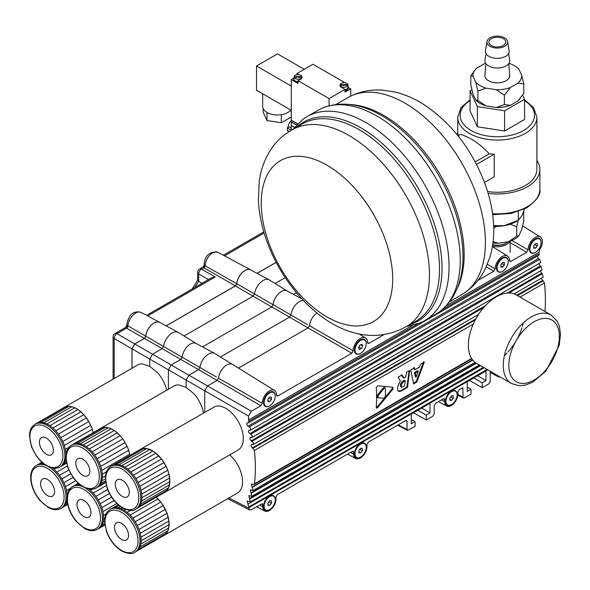 <?xml version="1.0" encoding="UTF-8"?>
<svg xmlns="http://www.w3.org/2000/svg" width="590" height="590" viewBox="0 0 590 590"><rect width="100%" height="100%" fill="white"/><g stroke="black" fill="none" stroke-linecap="round" stroke-linejoin="round"><path stroke-width="0.89" d="M415.065 369.635L419.475 367.091L420.84 363.964L424.254 362.238L416.901 381.877L413.649 383.979L410.728 370.07L414.173 367.806L415.065 369.635L414.062 369.104L413.885 367.976M385.388 388.685L385.071 387.844L384.112 388.242L378.131 395.787L378.131 397.793L383.854 398.265L385.388 396.414A158.297 91.391 -120 0 0 385.388 388.685M385.071 387.844L384.311 387.409L383.094 388.095L377.298 395.307L377.298 397.313M376.273 407.358A158.297 91.391 -120 0 0 376.273 387.63L377.703 385.713L392.896 387.261L392.896 389.275L377.703 407.454L376.604 408.184L376.273 407.358M400.411 381.015L398.176 377.047L401.997 375.107L404.268 378.05L405.861 376.855L406.554 372.209L409.63 370.439M409.674 370.417L407.557 387.232L401.451 391.015L400.824 390.654L398.243 391.118M409.172 370.704L406.916 386.863L400.824 390.654M473.261 324.102L254.408 450.458A158.245 93.722 58.7 0 1 254.408 483.837L254.002 484.538L251.347 484.036L253.066 490.489L250.249 489.899L251.864 496.293L248.833 495.585L250.344 501.92L247.07 501.087L248.884 506.928A158.26 93.736 58.7 0 1 248.523 507.872L249.4 509.9L251.325 509.672L262.358 503.742L262.801 506.736A9.329 5.384 120 0 0 264.814 511.058A9.329 5.384 120 0 0 271.975 508.455A9.329 5.384 120 0 0 275.987 499.125L275.987 497.046L277.389 494.619L352.348 451.343L353.314 451.232L353.749 454.234A9.329 5.384 120 0 0 355.77 458.548A9.329 5.384 120 0 0 362.924 455.945A9.329 5.384 120 0 0 366.943 446.615L366.943 444.536L368.337 442.109L405.662 420.567L406.621 420.456L407.056 421.371L407.056 429.454L407.491 430.375L415.058 426.452L415.058 421.577L411.282 419.542M541.207 278.259L544.489 282.979A158.245 88.942 61.3 0 1 544.968 311.483M400.197 381.273L397.83 386.325L397.527 389.415L398.08 390.949L398.928 391.509L401.451 391.015M401.576 375.085L403.118 377.556L404.268 378.05M392.667 387.247L392.062 388.788L385.174 397.358M384.621 398.044L376.324 407.926M423.377 362.496L416.267 381.509L413.317 383.441M418.222 371.412L417.27 370.771L414.615 372.563L415.249 376.545L416.075 377.017L415.441 373.042L418.222 371.412L416.223 376.958M402.904 382.195L402.063 381.708L404.526 380.285L405.367 380.764L404.32 386.125L401.488 387.269L401.458 384.407L402.904 382.195L405.367 380.764M401.488 387.261L400.374 385.845L400.625 383.92L402.063 381.708M376.958 397.218L378.131 397.793M416.901 381.877L416.267 381.509M401.458 384.407L400.625 383.92M509.236 293.001A39.574 22.936 -60 0 1 516.184 294.867L551.097 315.023A39.574 22.936 120 0 0 510.416 339.678A39.574 22.936 120 0 0 511.523 383.574L476.609 363.411A39.574 22.936 -60 0 1 475.503 319.522A39.574 22.936 -60 0 1 509.236 293.001M523.293 322.863A39.574 22.936 -60 0 1 522.408 326.314M521.936 327.87A39.574 22.936 -60 0 1 508.071 351.891M506.958 353.078A39.574 22.936 -60 0 1 504.413 355.571M269.534 509.635A8.312 4.801 -60 0 1 269.394 509.716A8.312 4.801 -60 0 1 263.516 506.323A8.312 4.801 -60 0 1 269.394 496.146L269.394 496.146A8.312 4.801 -60 0 1 275.272 499.7M451.439 404.615A8.312 4.801 -60 0 1 451.291 404.696A8.312 4.801 -60 0 1 445.421 401.303A8.312 4.801 -60 0 1 451.291 391.126L451.291 391.126A8.312 4.801 -60 0 1 457.169 394.68M360.483 457.125A8.312 4.801 -60 0 1 360.343 457.206A8.312 4.801 -60 0 1 354.465 453.813A8.312 4.801 -60 0 1 360.343 443.636L360.343 443.636A8.312 4.801 -60 0 1 366.22 447.191M451.439 300.885A8.312 4.801 -60 0 1 451.291 300.974A8.312 4.801 -60 0 1 449.683 301.638M360.483 353.395A8.312 4.801 -60 0 1 360.343 353.476A8.312 4.801 -60 0 1 354.465 350.084A8.312 4.801 -60 0 1 360.343 339.906L360.343 339.906A8.312 4.801 -60 0 1 366.22 343.469M502.51 271.4A8.312 4.801 -60 0 1 502.363 271.481A8.312 4.801 -60 0 1 496.492 268.089A8.312 4.801 -60 0 1 502.363 257.911L502.363 257.911A8.312 4.801 -60 0 1 508.241 261.473M535.388 252.417A8.312 4.801 -60 0 1 535.248 252.498A8.312 4.801 -60 0 1 529.37 249.105A8.312 4.801 -60 0 1 535.248 238.928L535.248 238.928A8.312 4.801 -60 0 1 541.126 242.483M269.534 405.905A8.312 4.801 -60 0 1 269.394 405.986A8.312 4.801 -60 0 1 263.516 402.594A8.312 4.801 -60 0 1 269.394 392.416L269.394 392.416A8.312 4.801 -60 0 1 275.272 395.971M490.674 371.53L490.216 372.556L490.216 381.442L488.815 383.869L482.214 387.682L482.214 382.807L485.99 380.624L485.99 370.933L467.25 381.76L467.25 391.443L471.026 389.26L467.25 387.232M471.026 389.26L471.026 394.135L464.426 397.948L463.46 398.058L457.833 395.138M413.524 412.779L426.246 419.992L432.846 416.179L434.24 413.76L434.24 405.677L435.641 403.258L443.297 398.833L444.263 398.722L444.698 401.724A9.329 5.384 120 0 0 446.719 406.038A9.329 5.384 120 0 0 453.872 403.435A9.329 5.384 120 0 0 457.892 394.105L457.892 392.025L459.286 389.606L462.811 387.792L463.025 397.136L463.46 398.058M426.246 419.992L426.246 415.117L430.022 412.934L430.022 403.25L411.282 414.069L411.282 423.76L415.058 421.577M511.788 240.477L528.094 249.828L526.693 252.247L510.645 261.481L509.819 261.37L509.524 260.544A10.119 5.841 120 0 0 507.518 255.986A10.119 5.841 120 0 0 499.693 258.575A10.119 5.841 120 0 0 495.209 268.811L493.808 271.23L477.996 280.361M383.537 334.891L368.898 343.351L367.909 343.446L367.504 342.547A10.119 5.841 120 0 0 365.498 337.981A10.119 5.841 120 0 0 357.673 340.57A10.119 5.841 120 0 0 353.189 350.807L351.788 353.226L277.949 395.853L276.931 395.942L276.548 395.049A10.119 5.841 120 0 0 274.549 390.492A10.119 5.841 120 0 0 266.724 393.08A10.119 5.841 120 0 0 262.24 403.317L260.839 405.736L251.325 411.23L248.523 416.075L248.523 419.977A158.26 93.736 58.7 0 1 248.884 421.319L248.545 422.809L247.07 422.882L246.686 424.173L247.387 425.611L249.813 427.256L250.662 428.628L250.499 430.088L248.833 430.309L248.449 431.6L249.142 433.031L251.333 434.542L252.181 435.914L252.019 437.374L250.249 437.551L249.865 438.835L250.566 440.273L253.272 442.736L253.221 444.499L251.347 444.617L250.964 445.9L254.408 450.458M351.788 353.226L308.061 327.9L238.456 368.086M496.22 374.731A9.329 5.384 120 0 0 497.79 376.553A9.329 5.384 120 0 0 499.981 376.907M482.214 387.682L469.493 380.462M430.022 412.934L421.636 408.096M426.246 415.117L417.853 410.271M487.377 264.32L495.209 268.811M274.549 390.492L232.674 364.495A11.704 6.756 120 0 0 224.082 367.032A11.704 6.756 120 0 0 218.499 378.183L262.24 403.317M538.928 255.16L539.245 253.678A158.26 88.95 61.3 0 0 538.906 252.328L539.481 249.939A10.119 5.841 120 0 0 540.403 237.003A10.119 5.841 120 0 0 532.578 239.592A10.119 5.841 120 0 0 528.094 249.828M260.839 405.736L217.113 380.41L218.499 378.183M232.15 364.222L214.834 353.469A12.331 7.117 120 0 0 214.613 353.344A12.331 7.117 120 0 0 205.792 356.139A12.331 7.117 120 0 0 199.951 367.481L198.572 369.642L217.105 380.417L207.525 385.941L251.325 411.23M482.214 382.807L473.822 377.961M485.99 380.624L477.605 375.778M316.963 312.943A11.704 6.756 120 0 0 309.448 325.673L353.189 350.807M303.26 300.317A12.331 7.117 120 0 0 290.899 314.971L289.52 317.132L308.061 327.907L309.448 325.673M248.523 416.075L204.73 390.787L207.525 385.941L188.925 375.203L186.13 380.049L186.13 387.372L194.191 393.936A24.736 14.278 60 0 1 203.41 412.934M538.803 263.671L540.145 266.009L541.126 266.614L542.077 269.947L251.864 437.5M537.129 256.193L538.478 258.531L539.68 259.276L540.632 262.609L250.344 430.206M487.672 369.797L248.523 507.872M540.152 271.053L542.262 273.767L543.213 277.101L514.119 293.901M538.906 252.328L446.084 305.922M412.38 325.378L248.523 419.977M196.308 343.55A11.653 6.726 120 0 0 196.087 343.424A11.653 6.726 120 0 0 187.583 346.227A11.653 6.726 120 0 0 182.185 357.216L180.791 359.45L162.191 348.638L152.544 354.199L188.925 375.203L198.572 369.642L180.791 359.45L171.218 364.981L168.416 369.827L204.73 390.787L204.73 412.174M140.007 449.543A24.736 14.278 60 0 1 141.482 448.872L139.27 450.023A24.736 14.278 60 0 1 140.007 449.543L215.276 406.355A24.736 14.278 60 0 1 239.016 422.897A24.736 14.278 60 0 1 238.198 449.971L164.743 492.385A24.736 14.278 60 0 1 163.961 492.783M121.348 539.363A9.897 5.716 60 0 1 115.035 530.631A9.897 5.716 60 0 1 116.584 522.821A9.897 5.716 60 0 1 126.474 528.537A9.897 5.716 60 0 1 126.474 539.961A9.897 5.716 60 0 1 121.348 539.363M156.254 497.23A24.736 14.278 60 0 1 158.024 498.934A24.736 14.278 60 0 1 160.753 502.083A24.736 14.278 60 0 1 163.201 505.593A24.736 14.278 60 0 1 165.303 509.354A24.736 14.278 60 0 1 166.985 513.263A24.736 14.278 60 0 1 168.202 517.194A24.736 14.278 60 0 1 168.91 521.029A24.736 14.278 60 0 1 169.094 524.65A24.736 14.278 60 0 1 168.755 527.947A24.736 14.278 60 0 1 167.885 530.823A24.736 14.278 60 0 1 166.528 533.19A24.736 14.278 60 0 1 164.713 534.968A24.736 14.278 60 0 1 163.983 535.447A24.736 14.278 60 0 1 163.201 535.845M229.753 454.853A24.736 14.278 60 0 1 237.438 493.034L163.983 535.447M134.874 552.247L135.995 551.606A24.736 14.278 -120 0 0 136.725 551.126A24.736 14.278 -120 0 0 138.539 549.342A24.736 14.278 -120 0 0 139.904 546.982A24.736 14.278 -120 0 0 140.767 544.105A24.736 14.278 -120 0 0 141.113 540.801A24.736 14.278 -120 0 0 140.929 537.18A24.736 14.278 -120 0 0 140.214 533.353A24.736 14.278 -120 0 0 138.997 529.422A24.736 14.278 -120 0 0 137.315 525.513A24.736 14.278 -120 0 0 135.221 521.744A24.736 14.278 -120 0 0 132.765 518.234A24.736 14.278 -120 0 0 130.036 515.092A24.736 14.278 -120 0 0 127.116 512.4A24.736 14.278 -120 0 0 124.084 510.254A24.736 14.278 -120 0 0 121.046 508.713A24.736 14.278 -120 0 0 118.081 507.828A24.736 14.278 -120 0 0 115.286 507.614A24.736 14.278 -120 0 0 112.742 508.086A24.736 14.278 -120 0 0 111.259 508.757L110.138 509.406C106.576 511.648 104.732 515.476 104.614 520.896L106.443 531.325C109.644 539.946 114.615 546.443 121.356 550.824C128.133 553.951 132.639 554.43 134.874 552.247A24.736 14.278 -120 0 0 134.874 523.684A24.736 14.278 -120 0 0 110.138 509.406M136.725 551.126L164.713 534.968L167.885 530.823L168.755 527.947L168.91 521.029L166.985 513.263L163.201 505.593L160.753 502.083L156.203 497.259M122.403 507.931L121.046 508.713M124.084 510.254L125.5 509.443M127.116 512.4L130.471 510.468M130.036 515.092L158.024 498.934M132.765 518.234L160.753 502.083M135.221 521.744L163.201 505.593M137.315 525.513L165.303 509.354M138.997 529.422L166.985 513.263M140.214 533.353L168.202 517.194M140.929 537.18L168.91 521.029M141.113 540.801L169.094 524.65M140.767 544.105L168.755 527.947M139.904 546.982L167.885 530.823M138.539 549.342L166.528 533.19M112.041 508.366L118.162 504.826M112.742 508.086L118.251 504.907M115.286 507.614L118.944 505.497M118.081 507.828L120.294 506.545M122.108 496.301A9.897 5.716 60 0 1 115.788 487.576A9.897 5.716 60 0 1 117.344 479.766A9.897 5.716 60 0 1 127.234 485.474A9.897 5.716 60 0 1 127.234 496.905A9.897 5.716 60 0 1 122.108 496.301M137.485 508.064A24.736 14.278 -120 0 0 139.299 506.286A24.736 14.278 -120 0 0 140.663 503.919A24.736 14.278 -120 0 0 141.526 501.043A24.736 14.278 -120 0 0 141.873 497.746A24.736 14.278 -120 0 0 141.689 494.125A24.736 14.278 -120 0 0 140.973 490.29A24.736 14.278 -120 0 0 139.756 486.359A24.736 14.278 -120 0 0 138.075 482.45A24.736 14.278 -120 0 0 135.973 478.689A24.736 14.278 -120 0 0 133.524 475.179A24.736 14.278 -120 0 0 130.796 472.029A24.736 14.278 -120 0 0 127.875 469.345A24.736 14.278 -120 0 0 124.844 467.199A24.736 14.278 -120 0 0 121.798 465.658A24.736 14.278 -120 0 0 118.841 464.765A24.736 14.278 -120 0 0 116.038 464.551A24.736 14.278 -120 0 0 113.501 465.031A24.736 14.278 -120 0 0 112.019 465.702L110.898 466.343A24.736 14.278 -120 0 1 135.634 480.629A24.736 14.278 -120 0 1 135.634 509.192L136.755 508.543A24.736 14.278 -120 0 0 137.485 508.064L165.473 491.913L168.644 487.76L169.854 481.588L168.961 474.131L167.744 470.2L166.063 466.292L161.513 459.02L155.856 453.186L152.832 451.04L146.822 448.606L141.482 448.872A24.736 14.278 60 0 1 144.026 448.4A24.736 14.278 60 0 1 146.822 448.606A24.736 14.278 60 0 1 149.786 449.499A24.736 14.278 60 0 1 152.832 451.04A24.736 14.278 60 0 1 155.856 453.186A24.736 14.278 60 0 1 158.784 455.878A24.736 14.278 60 0 1 161.513 459.02A24.736 14.278 60 0 1 163.961 462.531A24.736 14.278 60 0 1 166.063 466.292A24.736 14.278 60 0 1 167.744 470.2A24.736 14.278 60 0 1 168.961 474.131A24.736 14.278 60 0 1 169.669 477.966A24.736 14.278 60 0 1 169.854 481.588A24.736 14.278 60 0 1 169.514 484.884A24.736 14.278 60 0 1 168.644 487.76A24.736 14.278 60 0 1 167.287 490.128A24.736 14.278 60 0 1 165.473 491.913A24.736 14.278 60 0 1 164.743 492.385M149.786 449.499L121.798 465.658M124.844 467.199L152.832 451.04M127.875 469.345L155.856 453.186M130.796 472.029L158.784 455.878M133.524 475.179L161.513 459.02M135.973 478.689L163.961 462.531M138.075 482.45L166.063 466.292M139.756 486.359L167.744 470.2M140.973 490.29L168.961 474.131M141.689 494.125L169.669 477.966M141.873 497.746L169.854 481.588M141.526 501.043L169.514 484.884M140.663 503.919L168.644 487.76M139.299 506.286L167.287 490.128M112.801 465.303L139.27 450.023M113.501 465.031L141.482 448.872M116.038 464.551L144.026 448.4M118.841 464.765L146.822 448.606M202.554 346.883L271.747 306.94L289.52 317.132L220.49 356.98M287.256 291.04A11.653 6.726 120 0 0 287.035 290.914A11.653 6.726 120 0 0 278.539 293.717A11.653 6.726 120 0 0 273.133 304.706L307.412 324.5M196.197 343.483L178.46 332.472A12.331 7.117 120 0 0 178.232 332.34A12.331 7.117 120 0 0 169.411 335.135A12.331 7.117 120 0 0 163.57 346.478L216.464 377.01M296.431 292.684L293.503 294.373M166.174 325.879L235.366 285.936L271.747 306.94L273.133 304.706L254.519 293.968L253.14 296.128L184.109 335.983M77.002 505.357A9.897 5.716 60 0 1 79.016 499.996A9.897 5.716 60 0 1 88.906 505.704A9.897 5.716 60 0 1 88.906 517.135A9.897 5.716 60 0 1 81.612 514.819A9.897 5.716 60 0 1 77.002 505.357M85.491 488.129A24.736 14.278 -120 0 1 101.2 509.952A24.736 14.278 -120 0 1 97.306 529.422L98.427 528.773A24.736 14.278 -120 0 0 98.596 528.677A24.736 14.278 -120 0 0 100.521 527.062A24.736 14.278 -120 0 0 102.011 524.849A24.736 14.278 -120 0 0 103.014 522.106A24.736 14.278 -120 0 0 103.501 518.912A24.736 14.278 -120 0 0 103.464 515.365A24.736 14.278 -120 0 0 102.889 511.574A24.736 14.278 -120 0 0 101.812 507.666A24.736 14.278 -120 0 0 100.248 503.735A24.736 14.278 -120 0 0 98.257 499.922A24.736 14.278 -120 0 0 95.897 496.33A24.736 14.278 -120 0 0 93.235 493.078A24.736 14.278 -120 0 0 90.359 490.253A24.736 14.278 -120 0 0 89.061 489.184M80.115 484.928A24.736 14.278 -120 0 0 78.455 484.774A24.736 14.278 -120 0 0 75.837 485.061A24.736 14.278 -120 0 0 73.691 485.931A24.736 14.278 -120 0 0 73.529 486.027M116.791 503.55L102.889 511.574M103.464 515.365L106.156 513.809M103.501 518.912L104.843 518.131M103.014 522.106L104.614 521.177M102.011 524.849L104.696 523.3M100.521 527.062L104.828 524.576M98.596 528.677L104.895 525.041M73.861 485.836L78.219 483.321M75.837 485.061L78.463 483.542M78.455 484.774L79.311 484.279M90.359 490.253L91.944 489.339M93.235 493.078L106.362 485.496M95.897 496.33L107.675 489.53M98.257 499.922L109.445 493.461M100.248 503.735L111.606 497.178M101.812 507.666L114.091 500.571M100.507 428.443A24.736 14.278 60 0 1 102.719 427.558A24.736 14.278 60 0 1 105.345 427.285L100.403 428.502A24.736 14.278 60 0 1 100.507 428.443L173.969 386.03A24.736 14.278 60 0 1 178.482 384.872L186.13 387.372M132.035 368.226L132.035 348.823L134.837 343.977L152.544 354.199L149.749 359.045L168.416 369.827L168.416 389.23M86.855 476.152A9.897 5.716 60 0 1 77.452 469.367A9.897 5.716 60 0 1 77.843 458.659A9.897 5.716 60 0 1 87.74 464.374A9.897 5.716 60 0 1 87.74 475.798A9.897 5.716 60 0 1 86.855 476.152M93.928 488.97A24.736 14.278 -120 0 0 96.141 488.085L97.261 487.436A24.736 14.278 -120 0 0 97.365 487.377A24.736 14.278 -120 0 0 99.304 485.776A24.736 14.278 -120 0 0 100.809 483.586A24.736 14.278 -120 0 0 101.827 480.85A24.736 14.278 -120 0 0 102.328 477.671A24.736 14.278 -120 0 0 102.299 474.131A24.736 14.278 -120 0 0 101.746 470.355A24.736 14.278 -120 0 0 100.676 466.439A24.736 14.278 -120 0 0 99.135 462.516A24.736 14.278 -120 0 0 97.151 458.696A24.736 14.278 -120 0 0 94.798 455.097A24.736 14.278 -120 0 0 92.143 451.829A24.736 14.278 -120 0 0 89.274 448.997A24.736 14.278 -120 0 0 86.265 446.674A24.736 14.278 -120 0 0 83.22 444.949A24.736 14.278 -120 0 0 80.218 443.857A24.736 14.278 -120 0 0 77.364 443.444A24.736 14.278 -120 0 0 74.738 443.709A24.736 14.278 -120 0 0 72.526 444.595A24.736 14.278 -120 0 0 72.415 444.661M108.206 427.698L105.345 427.285A24.736 14.278 60 0 1 108.206 427.698A24.736 14.278 60 0 1 111.2 428.79L108.206 427.698L80.218 443.857M114.254 430.523L111.2 428.79A24.736 14.278 60 0 1 114.254 430.523A24.736 14.278 60 0 1 117.255 432.839L114.254 430.523L86.265 446.674M120.131 435.671L117.255 432.839A24.736 14.278 60 0 1 120.131 435.671A24.736 14.278 60 0 1 122.786 438.938L120.131 435.671L92.143 451.829M125.139 442.537L122.786 438.938A24.736 14.278 60 0 1 125.139 442.537A24.736 14.278 60 0 1 127.116 446.357L125.139 442.537L97.151 458.696M128.664 450.281L127.116 446.357A24.736 14.278 60 0 1 128.664 450.281A24.736 14.278 60 0 1 129.734 454.197L128.664 450.281L100.676 466.439M129.911 455.421L129.734 454.197A24.736 14.278 60 0 1 129.962 455.399M100.403 428.502L72.629 444.536M74.738 443.709L102.719 427.558M77.364 443.444L105.345 427.285M83.22 444.949L111.2 428.79M89.274 448.997L117.255 432.839M94.798 455.097L122.786 438.938M99.135 462.516L127.116 446.357M101.746 470.355L129.734 454.197M102.299 474.131L106.488 471.72M102.328 477.671L105.499 475.835M101.827 480.85L105.381 478.8M100.809 483.586L105.514 480.865M99.304 485.776L105.669 482.104M97.365 487.377L105.735 482.546M235.299 285.892L203.83 267.794L203.159 266.931L204.133 265.227L236.693 283.665L235.299 285.892L166.107 325.842M203.159 266.931L199.619 268.974A3.96 2.286 60 0 1 201.522 269.129L215.151 276.99L147.699 315.938M197.694 280.11L198.727 281.378A59.465 34.331 120 0 0 194.825 287.478M276.135 262.321L257.056 273.34M251.163 270.183A11.704 6.756 120 0 0 250.647 269.851A11.704 6.756 120 0 0 242.121 272.654A11.704 6.756 120 0 0 236.693 283.665M160.215 322.693A11.704 6.756 120 0 0 159.698 322.361A11.704 6.756 120 0 0 151.173 325.164A11.704 6.756 120 0 0 145.737 336.175L144.351 338.402L134.771 343.941L131.968 348.786L131.968 368.271M134.837 343.977L144.417 338.446L145.804 336.212A11.653 6.726 -60 0 1 151.21 325.223A11.653 6.726 -60 0 1 159.706 322.42L178.232 332.34M235.366 285.936L236.752 283.702A11.653 6.726 -60 0 1 242.158 272.72A11.653 6.726 -60 0 1 250.662 269.91L269.18 279.83A12.331 7.117 120 0 0 260.36 282.625A12.331 7.117 120 0 0 254.519 293.968L236.752 283.702M257.122 273.369L276.164 262.38M203.159 267.3A1.977 1.785 120 0 0 204.465 265.05A3.96 2.286 0 0 1 204.133 264.143C205.062 255.359 209.62 251.406 217.806 252.269A10.509 6.062 120 0 0 209.856 255.087A10.509 6.062 120 0 0 205.224 265.426A1.977 1.202 120 0 1 203.83 267.794L201.522 269.129A3.96 2.404 -60 0 0 198.727 273.974L198.727 281.378L202.009 283.325M144.351 338.402L126.526 328.158A1.977 1.202 119.9 0 0 127.919 325.857L145.737 336.175M131.968 348.786L114.187 338.513A3.96 2.404 -60 0 1 116.982 333.667L134.771 343.941M146.571 315.333L211.368 277.919L215.151 276.99M126.526 328.158L125.825 327.31L115.079 333.512A3.96 2.286 60 0 1 116.982 333.667L126.526 328.158M125.722 327.472A1.977 1.932 120 0 0 126.902 325.429L127.919 325.857A11.026 6.365 120 0 1 132.905 315.215A11.026 6.365 120 0 1 141.106 312.405L159.698 322.361M126.813 325.606L126.902 325.429A3.96 2.286 0 0 1 126.813 324.943L125.825 327.31M285.191 277.617L275.058 283.473M287.146 290.973L269.409 279.962A12.331 7.117 120 0 0 269.18 279.83M145.804 336.212L163.57 346.478L162.191 348.638L144.417 338.446M132.035 348.823L149.749 359.045L149.749 366.368L157.81 372.939A24.736 14.278 60 0 1 166.69 390.233M40.622 484.353A9.897 5.716 60 0 1 42.635 478.992A9.897 5.716 60 0 1 52.525 484.7A9.897 5.716 60 0 1 52.525 496.131A9.897 5.716 60 0 1 45.231 493.815A9.897 5.716 60 0 1 40.622 484.353M49.11 467.125A24.736 14.278 -120 0 1 64.826 488.948A24.736 14.278 -120 0 1 60.925 508.418L62.046 507.769A24.736 14.278 -120 0 0 62.216 507.673A24.736 14.278 -120 0 0 64.14 506.058A24.736 14.278 -120 0 0 65.63 503.845A24.736 14.278 -120 0 0 66.633 501.102A24.736 14.278 -120 0 0 67.046 498.771M67.172 496.131A24.736 14.278 -120 0 0 67.083 494.361A24.736 14.278 -120 0 0 66.515 490.578A24.736 14.278 -120 0 0 65.431 486.662A24.736 14.278 -120 0 0 63.867 482.731A24.736 14.278 -120 0 0 61.876 478.918A24.736 14.278 -120 0 0 59.516 475.326A24.736 14.278 -120 0 0 56.854 472.074A24.736 14.278 -120 0 0 53.978 469.249A24.736 14.278 -120 0 0 52.68 468.18M43.734 463.924A24.736 14.278 -120 0 0 42.074 463.77A24.736 14.278 -120 0 0 39.456 464.057A24.736 14.278 -120 0 0 37.31 464.927A24.736 14.278 -120 0 0 37.148 465.023M70.365 488.35L66.515 490.578M67.083 494.361L67.503 494.118M66.633 501.102L67.157 500.799M65.63 503.845L67.415 502.813M64.14 506.058L67.644 504.037M62.216 507.673L67.739 504.48M37.48 464.832L41.838 462.317M39.456 464.057L42.082 462.538M42.074 463.77L42.93 463.275M53.978 469.249L55.571 468.335M56.854 472.074L67.334 466.019M59.516 475.326L68.809 469.965M61.876 478.918L70.734 473.807M63.867 482.731L73.042 477.435M65.431 486.662L75.675 480.739M64.126 407.439A24.736 14.278 60 0 1 66.338 406.554A24.736 14.278 60 0 1 68.971 406.281L64.022 407.498A24.736 14.278 60 0 1 64.126 407.439L137.588 365.026A24.736 14.278 60 0 1 142.102 363.868L149.749 366.368M50.474 455.148A9.897 5.716 60 0 1 41.071 448.363A9.897 5.716 60 0 1 41.47 437.655A9.897 5.716 60 0 1 51.36 443.37A9.897 5.716 60 0 1 51.36 454.794A9.897 5.716 60 0 1 50.474 455.148M57.547 467.966A24.736 14.278 -120 0 0 59.76 467.081L60.881 466.432A24.736 14.278 -120 0 0 60.984 466.373A24.736 14.278 -120 0 0 62.923 464.773A24.736 14.278 -120 0 0 64.428 462.582A24.736 14.278 -120 0 0 65.446 459.846A24.736 14.278 -120 0 0 65.881 457.442M65.999 454.794A24.736 14.278 -120 0 0 65.925 453.135A24.736 14.278 -120 0 0 65.365 449.351A24.736 14.278 -120 0 0 64.303 445.435A24.736 14.278 -120 0 0 62.754 441.512A24.736 14.278 -120 0 0 60.77 437.692A24.736 14.278 -120 0 0 58.417 434.093A24.736 14.278 -120 0 0 55.77 430.825A24.736 14.278 -120 0 0 52.894 427.993A24.736 14.278 -120 0 0 49.885 425.67A24.736 14.278 -120 0 0 46.839 423.945A24.736 14.278 -120 0 0 43.837 422.853A24.736 14.278 -120 0 0 40.983 422.44A24.736 14.278 -120 0 0 38.357 422.706A24.736 14.278 -120 0 0 36.145 423.591A24.736 14.278 -120 0 0 36.034 423.657M71.825 406.694L68.971 406.281A24.736 14.278 60 0 1 71.825 406.694A24.736 14.278 60 0 1 74.819 407.786L71.825 406.694L43.837 422.853M77.873 409.519L74.819 407.786A24.736 14.278 60 0 1 77.873 409.519A24.736 14.278 60 0 1 80.874 411.835L77.873 409.519L49.885 425.67M83.751 414.667L80.874 411.835A24.736 14.278 60 0 1 83.751 414.667A24.736 14.278 60 0 1 86.406 417.934L83.751 414.667L55.77 430.825M88.758 421.533L86.406 417.934A24.736 14.278 60 0 1 88.758 421.533A24.736 14.278 60 0 1 90.735 425.353L88.758 421.533L60.77 437.692M92.283 429.277L90.735 425.353A24.736 14.278 60 0 1 92.283 429.277A24.736 14.278 60 0 1 93.227 432.64L92.283 429.277L64.303 445.435M64.022 407.498L36.255 423.531M38.357 422.706L66.338 406.554M40.983 422.44L68.971 406.281M46.839 423.945L74.819 407.786M52.894 427.993L80.874 411.835M58.417 434.093L86.406 417.934M62.754 441.512L90.735 425.353M65.365 449.351L68.971 447.264M65.925 453.135L66.309 452.914M65.446 459.846L65.992 459.529M64.428 462.582L66.257 461.52M62.923 464.773L66.478 462.722M60.984 466.373L66.567 463.15M289.034 131.629L287.64 130.825L287.345 129.667M287.994 127.551A6.136 3.54 -60 0 1 291.276 120.721M289.299 131.459L287.36 130.338L287.36 127.919L289.233 126.835L291.276 128.008M287.36 127.919L291.276 130.184M294.513 127.44L291.276 125.574L291.276 130.279M296.578 125.08L291.276 122.019L291.276 125.412L294.602 127.329L291.556 125.574M297.677 123.944L291.276 120.249L291.276 121.857L296.674 124.977L291.556 122.019M301.844 78.182A3.96 2.286 0 0 0 301.881 77.873A3.96 2.286 0 0 0 301.837 77.526M294.012 77.526A3.96 2.286 0 0 0 293.968 77.873A3.96 2.286 0 0 0 294.012 78.212L294.012 77.246L301.837 77.246L301.837 76.56L294.012 76.56A3.96 2.286 0 0 1 297.921 74.62A3.96 2.286 0 0 1 301.837 76.56M294.012 76.56L294.012 77.246A3.96 2.286 0 0 0 295.125 78.514A3.96 2.286 0 0 0 299.159 79.075A3.96 2.286 0 0 0 301.837 77.246L301.837 78.197M293.968 78.595A4.152 2.397 0 0 0 293.768 79.326L293.768 80.137A4.152 2.397 0 0 0 294.226 81.236L291.276 79.525L291.276 120.087L297.773 123.841L291.556 120.249M293.968 77.873L293.968 79.326A3.96 2.286 0 0 0 295.125 80.941A3.96 2.286 0 0 0 298.061 81.612M293.768 79.326A4.152 2.397 0 0 0 298.061 81.722M294.226 81.236A4.152 2.397 0 0 0 296.018 82.268A4.152 2.397 0 0 0 298.061 82.534M329.058 105.846L329.058 98.589L298.061 80.697L298.061 83.448L296.018 82.268M291.276 79.525L293.968 77.976M299.219 74.746L297.013 73.47L312.966 64.258L343.955 82.15L342.797 82.821M297.013 74.679L297.013 73.47M298.061 80.697L300.863 79.082A4.152 2.397 0 0 0 302.08 77.386A4.152 2.397 0 0 0 301.837 76.582M350.74 96.111L350.74 88.817L345.01 92.129L345.01 89.385L329.058 98.589M343.955 82.696L343.955 82.15M345.01 89.746A4.152 2.397 0 0 0 348.255 87.401L350.74 88.817M340.187 84.658A4.152 2.397 0 0 0 339.943 85.469A4.152 2.397 0 0 0 341.16 87.165L345.01 89.385M345.01 90.55A4.152 2.397 0 0 0 348.255 88.212L348.255 87.401A4.152 2.397 0 0 0 348.056 86.671M348.012 84.636L340.187 84.636L340.187 85.321L348.012 85.321L348.012 84.636A3.96 2.286 0 0 0 344.095 82.696A3.96 2.286 0 0 0 340.187 84.636M340.187 86.273L340.187 85.321A3.96 2.286 0 0 0 341.3 86.597A3.96 2.286 0 0 0 345.334 87.15A3.96 2.286 0 0 0 348.012 85.321L348.012 86.295A3.96 2.286 0 0 0 348.056 85.948A3.96 2.286 0 0 0 348.012 85.609M345.01 89.628A3.96 2.286 0 0 0 348.056 87.401L348.056 85.948M340.187 85.609A3.96 2.286 0 0 0 340.142 85.948A3.96 2.286 0 0 0 340.179 86.258M291.276 110.308L256.502 90.233L256.502 65.999L277.492 53.882L304.219 69.31M291.276 86.074L256.502 65.999M290.885 110.079A14.839 8.57 180 0 1 281.334 114.666A14.839 8.57 180 0 1 266.997 112.447A14.839 8.57 180 0 1 262.653 106.392L262.653 93.781M281.334 114.666L281.334 122.742L266.997 120.53L263.155 112.248L263.155 108.604M291.276 117.004L281.334 122.742M266.997 112.447L266.997 120.53M453.194 299.595A7.913 4.573 -60 0 1 449.949 301.468M450.804 396.775L453.319 398.228L451.571 400.404L449.823 400.249L449.823 397.918L451.571 395.743L453.319 395.897L453.319 398.228M449.823 399.393L451.571 400.404M445.974 401.303A7.913 4.573 -60 0 1 449.433 393.338A7.913 4.573 -60 0 1 455.532 391.222A7.913 4.573 -60 0 1 457.169 394.843A7.913 4.573 -60 0 1 453.717 402.808A7.913 4.573 -60 0 1 447.618 404.932A7.913 4.573 -60 0 1 445.974 401.303M447.412 404.799A7.913 4.573 -60 0 1 447.198 404.688A7.913 4.573 -60 0 1 445.561 401.06A7.913 4.573 -60 0 1 451.151 391.369A7.913 4.573 -60 0 1 455.111 390.978A7.913 4.573 -60 0 1 455.318 391.111M534.761 244.577L537.276 246.03L535.528 248.206L533.78 248.051L533.78 245.72L535.528 243.545L537.276 243.7L537.276 246.03M533.78 247.195L535.528 248.206M529.931 249.105A7.913 4.573 -60 0 1 533.382 241.14A7.913 4.573 -60 0 1 539.489 239.024A7.913 4.573 -60 0 1 541.126 242.645A7.913 4.573 -60 0 1 537.667 250.61A7.913 4.573 -60 0 1 531.568 252.734A7.913 4.573 -60 0 1 529.931 249.105M531.369 252.601A7.913 4.573 -60 0 1 531.148 252.491A7.913 4.573 -60 0 1 529.51 248.862A7.913 4.573 -60 0 1 535.108 239.171A7.913 4.573 -60 0 1 539.068 238.78A7.913 4.573 -60 0 1 539.267 238.906M359.856 449.285L362.371 450.738L360.623 452.914L358.875 452.759L358.875 450.428L360.623 448.252L362.371 448.407L362.371 450.738M358.875 451.903L360.623 452.914M355.025 453.813A7.913 4.573 -60 0 1 358.484 445.848A7.913 4.573 -60 0 1 364.583 443.732A7.913 4.573 -60 0 1 366.22 447.353A7.913 4.573 -60 0 1 362.769 455.318A7.913 4.573 -60 0 1 356.67 457.434A7.913 4.573 -60 0 1 355.025 453.813M356.463 457.309A7.913 4.573 -60 0 1 356.249 457.198A7.913 4.573 -60 0 1 354.605 453.57A7.913 4.573 -60 0 1 360.202 443.879A7.913 4.573 -60 0 1 364.163 443.488A7.913 4.573 -60 0 1 364.369 443.614M268.907 398.066L271.422 399.519L269.674 401.694L267.926 401.539L267.926 399.209L269.674 397.033L271.422 397.188L271.422 399.519M267.926 400.684L269.674 401.694M264.077 402.594A7.913 4.573 -60 0 1 267.536 394.629A7.913 4.573 -60 0 1 273.635 392.512A7.913 4.573 -60 0 1 275.272 396.133A7.913 4.573 -60 0 1 271.813 404.098A7.913 4.573 -60 0 1 265.714 406.222A7.913 4.573 -60 0 1 264.077 402.594M265.515 406.09A7.913 4.573 -60 0 1 265.294 405.979A7.913 4.573 -60 0 1 263.656 402.351A7.913 4.573 -60 0 1 269.254 392.66A7.913 4.573 -60 0 1 273.214 392.269A7.913 4.573 -60 0 1 273.413 392.402M501.876 263.56L504.391 265.013L502.643 267.189L500.895 267.034L500.895 264.704L502.643 262.528L504.391 262.683L504.391 265.013M500.895 266.179L502.643 267.189M497.046 268.089A7.913 4.573 -60 0 1 500.504 260.124A7.913 4.573 -60 0 1 506.603 258.007A7.913 4.573 -60 0 1 508.241 261.628A7.913 4.573 -60 0 1 504.789 269.593A7.913 4.573 -60 0 1 498.69 271.717A7.913 4.573 -60 0 1 497.046 268.089M498.484 271.584A7.913 4.573 -60 0 1 498.27 271.474A7.913 4.573 -60 0 1 496.632 267.845A7.913 4.573 -60 0 1 502.223 258.155A7.913 4.573 -60 0 1 506.183 257.764A7.913 4.573 -60 0 1 506.39 257.896M268.907 501.795L271.422 503.248L269.674 505.424L267.926 505.269L267.926 502.938L269.674 500.763L271.422 500.917L271.422 503.248M267.926 504.413L269.674 505.424M264.077 506.323A7.913 4.573 -60 0 1 267.536 498.358A7.913 4.573 -60 0 1 273.635 496.234A7.913 4.573 -60 0 1 275.272 499.863A7.913 4.573 -60 0 1 271.813 507.828A7.913 4.573 -60 0 1 265.714 509.944A7.913 4.573 -60 0 1 264.077 506.323M265.515 509.819A7.913 4.573 -60 0 1 265.294 509.708A7.913 4.573 -60 0 1 263.656 506.08A7.913 4.573 -60 0 1 269.254 496.389A7.913 4.573 -60 0 1 273.214 495.998A7.913 4.573 -60 0 1 273.413 496.124M361.419 348.543L359.413 349.42L358.617 347.731L359.834 345.172L361.832 344.287L362.629 345.976L361.419 348.543L358.919 347.097M360.623 344.818L362.629 345.976M365.099 348.144A7.913 4.573 -60 0 1 356.67 353.712A7.913 4.573 -60 0 1 356.146 345.563A7.913 4.573 -60 0 1 364.583 340.002A7.913 4.573 -60 0 1 365.099 348.144M356.463 353.58A7.913 4.573 -60 0 1 356.249 353.469A7.913 4.573 -60 0 1 354.605 349.848A7.913 4.573 -60 0 1 355.726 345.32A7.913 4.573 -60 0 1 360.202 340.15A7.913 4.573 -60 0 1 364.163 339.759A7.913 4.573 -60 0 1 364.369 339.892M522.622 95.138L524.547 99.29L524.547 119.49L504.612 131.002L477.376 126.784L477.376 106.591L470.075 90.86L471.867 89.828M477.376 126.784L470.075 111.06L470.075 90.86M524.547 99.29L504.612 110.802L477.376 106.591M504.612 131.002L504.612 110.802M476.506 164.448L494.236 154.211L494.236 176.83L484.493 182.458M475.179 161.911L489.228 153.798A39.574 22.848 -0 0 0 494.236 154.211M456.513 133.982L457.855 133.207A39.574 22.848 -0 0 0 458.371 135.516M470.075 99.821L461.041 107.564L457.737 117.211A39.574 22.848 180 0 0 469.33 133.37A39.574 22.848 180 0 0 525.299 133.37A39.574 22.848 180 0 0 536.893 117.211L536.893 169.396A39.574 22.848 180 0 1 487.598 191.551M489.228 153.798C483.144 147.212 476.506 141.91 469.33 137.89L461.741 134.579L460.163 134.586L457.951 135.759M536.893 160.384A42.546 24.566 180 0 1 539.857 169.396A42.546 24.566 180 0 1 488.151 193.387M493.646 225.609L503.971 225.756A25.724 14.853 180 0 1 493.668 226.11M518.315 211.552L518.315 220.284L515.505 221.906A25.724 14.853 180 0 1 503.971 225.756L518.315 220.284L522.157 215.254L524.481 209.022M449.705 301.608L461.852 294.594A113.782 65.689 -120 0 0 463.578 293.54A113.782 65.689 -120 0 0 444.005 137.367A113.782 65.689 -120 0 0 349.848 96.561A113.782 65.689 -120 0 0 348.07 97.52L335.924 104.533M406.842 326.358L419.896 322.981A117.742 67.975 -120 0 0 424.652 320.643L435.848 314.182A117.742 67.975 -120 0 0 440.251 311.225A117.742 67.975 -120 0 0 417.381 151.483A117.742 67.975 -120 0 0 322.87 107.911A117.742 67.975 -120 0 0 318.113 110.249L306.918 116.709A117.742 67.975 -120 0 0 302.515 119.667L293.06 129.284M424.652 320.643A117.742 67.975 -120 0 0 406.185 157.943A117.742 67.975 -120 0 0 306.918 116.709M388.036 169.677A113.782 65.689 -120 0 0 293.879 128.871C284.432 133.768 276.762 140.649 270.869 149.521C264.667 159.086 260.78 169.728 259.217 181.447L258.405 200.777C259.74 223.286 266.533 245.418 278.782 267.167C306.903 316.498 359.406 353.771 407.601 325.857A113.782 65.689 -120 0 0 388.036 169.677M358.868 193.137A92.947 53.668 -120 0 0 269.512 171.078A92.947 53.668 -120 0 0 295.081 289.026A92.947 53.668 -120 0 0 384.444 311.092A92.947 53.668 -120 0 0 358.868 193.137M503.263 38.66A8.408 4.853 180 0 1 505.719 42.089A8.408 4.853 180 0 1 500.534 46.581A8.408 4.853 180 0 1 491.367 45.526A8.408 4.853 180 0 1 488.904 42.089A8.408 4.853 180 0 1 494.096 37.605A8.408 4.853 180 0 1 503.263 38.66M508.705 63.683L509.716 75.328A12.42 7.169 180 0 1 502.348 82.239A12.42 7.169 180 0 1 488.535 80.756A12.42 7.169 180 0 1 484.914 75.328L485.917 63.683M486.027 53.594L484.95 60.158A12.42 7.169 0 0 0 488.535 65.903A12.42 7.169 0 0 0 502.599 67.319A12.42 7.169 0 0 0 509.672 60.158L508.595 53.594M487.016 41.529L485.489 50.814A11.874 6.851 0 0 0 488.918 56.308A11.874 6.851 0 0 0 502.37 57.665A11.874 6.851 0 0 0 509.133 50.814L507.606 41.529A10.34 5.966 0 0 0 504.62 37.871A10.34 5.966 0 0 0 493.815 36.477A10.34 5.966 0 0 0 487.016 41.529A10.34 5.966 0 0 0 490.002 46.315A10.34 5.966 0 0 0 501.714 47.495A10.34 5.966 0 0 0 507.606 41.529M485.681 63.344A24.338 14.049 0 0 0 484.301 63.809L476.742 68.175A24.338 14.049 0 0 0 475.282 69.709A24.338 14.049 0 0 0 472.988 76.258L470.827 75.771L475.282 69.709M521.634 75.122L523.795 83.964L517.887 83.197A24.338 14.049 0 0 0 521.634 75.122L518.868 69.155A24.338 14.049 0 0 0 508.941 63.344M504.406 95.16L496.33 89.732A24.338 14.049 0 0 0 510.321 87.563L504.406 95.16L504.406 104.578L510.321 105.337A24.338 14.049 180 0 1 496.33 107.505L504.406 104.578M477.922 91.059L475.761 82.217A24.338 14.049 0 0 0 485.998 88.131L477.922 91.059L477.922 100.477L485.998 105.905A24.338 14.049 180 0 1 475.761 99.99L477.922 100.477M520.159 98.442L519.34 99.437A24.338 14.049 180 0 1 517.887 100.971L523.795 93.382L523.795 83.964M470.827 75.771L470.827 85.189L472.988 94.024L475.761 99.99M485.998 105.905L496.33 107.505M485.998 88.131L496.33 89.732M510.321 105.337L517.887 100.971M510.321 87.563L517.887 83.197M472.988 76.258L475.761 82.217M518.868 235.712A24.338 14.049 180 0 1 508.624 241.627L516.7 236.199L518.868 235.712L521.634 229.746L523.795 220.903L523.677 211.441M493.1 241.701L498.292 243.22A24.338 14.049 180 0 1 492.945 243.006M518.19 220.358L516.7 226.781L510.372 224.207M496.706 226.258L493.727 228.131M492.473 246.229A12.847 7.419 0 0 0 493.985 246.524A12.847 7.419 0 0 0 509.731 241.266M492.716 244.68A12.862 7.427 0 0 0 493.985 244.916A12.862 7.427 0 0 0 508.211 241.686M508.624 241.627L498.292 243.22M516.7 236.199L516.7 226.781M383.854 388.537L383.094 388.095M378.131 395.787L377.298 395.307M407.262 387.667L406.628 387.305M407.557 387.232L406.916 386.863M544.489 282.979L520.041 297.094M471.594 358.447L254.408 483.837M392.896 389.275L392.062 388.788M377.703 407.454L377.261 407.196M416.547 382.305L415.921 381.937M415.633 372.666L414.814 372.187M415.441 373.042L414.615 372.563M401.185 386.31L400.374 385.845M463.025 388.25L462.287 387.873M398.213 424.866L407.056 429.454M407.056 421.371L405.581 420.611M526.693 252.247L509.222 242.143M509.524 260.456L510.918 261.348M276.548 394.961L277.949 395.853M353.749 454.234L350.467 452.434M353.749 452.154L352.274 451.387M262.801 504.664L261.326 503.897M367.496 342.451L368.898 343.351M444.698 401.724L441.416 399.924M493.808 271.23L486.256 266.864M444.698 399.644L443.223 398.877M457.884 394.474L463.025 397.136M262.801 506.736L259.519 504.944M228.972 497.923L248.523 508.056M475.953 363.012L250.89 492.952M472.752 360.092L252.321 487.355M480.024 365.387L249.378 498.55M480.584 365.712L249.799 498.956M541.126 266.614L250.861 434.188M542.534 280.383L516.818 295.229M475.85 318.888L252.35 447.921M543.147 280.766L517.46 295.597M475.275 319.957L252.999 448.282M538.478 258.531L248.073 426.194M539.68 259.276L249.341 426.902M476.359 363.263L251.229 493.24M484.147 367.769L247.807 504.214M487.038 369.436L248.884 506.928M541.495 273.288L507.238 293.068M485.364 305.701L251.252 440.863M542.262 273.767L508.949 293.001M483.652 307.604L252.063 441.313M540.145 266.009L249.835 433.621M539.245 253.678L441.947 309.853M417.86 323.763L248.884 421.319M472.583 359.87L252.085 487.17M121.097 550.205A23.349 13.482 60 0 1 107.454 513.3A23.349 13.482 60 0 1 136.039 530.675A23.349 13.482 60 0 1 121.097 550.205M121.857 507.142A23.349 13.482 60 0 1 108.213 470.245A23.349 13.482 60 0 1 136.799 487.613A23.349 13.482 60 0 1 121.857 507.142M515.299 342.252A35.621 20.643 -60 0 1 558.081 328.084A35.621 20.643 -60 0 1 528.935 382.394A35.621 20.643 -60 0 1 515.299 342.252M67.533 500.999A23.349 13.482 60 0 1 90.735 495.091A23.349 13.482 60 0 1 93.611 529.606A23.349 13.482 60 0 1 67.533 500.999M82.534 486.603A24.736 14.278 -120 0 0 72.57 486.573C68.447 489.25 66.633 493.904 67.135 500.549C67.939 508.123 71.058 515.159 76.479 521.663L84.599 528.456C89.348 531.066 93.589 531.384 97.306 529.422M92.379 488.284A23.349 13.482 60 0 1 66.36 459.566A23.349 13.482 60 0 1 89.643 453.835A23.349 13.482 60 0 1 92.379 488.284M96.141 488.085A24.736 14.278 -120 0 0 96.141 459.522A24.736 14.278 -120 0 0 71.405 445.244C67.843 447.478 65.999 451.313 65.881 456.734L67.71 467.162C74.111 482.273 82.777 489.582 93.692 489.066L96.141 488.085M264.114 232.991L224.51 255.861M197.643 280.28L197.643 272.396A3.96 2.286 0 0 0 198.727 273.974L208.469 279.594M115.079 333.512A3.96 3.96 0 0 0 113.096 336.942A3.96 2.286 0 0 0 114.187 338.513L114.187 378.537M31.152 479.995A23.349 13.482 60 0 1 54.354 474.087A23.349 13.482 60 0 1 57.237 508.602A23.349 13.482 60 0 1 31.152 479.995M46.153 465.599A24.736 14.278 -120 0 0 36.197 465.576C32.066 468.246 30.252 472.9 30.754 479.545C31.558 487.119 34.677 494.154 40.098 500.659L48.218 507.459C52.967 510.062 57.208 510.38 60.925 508.418M55.998 467.28A23.349 13.482 60 0 1 29.979 438.562A23.349 13.482 60 0 1 53.262 432.831A23.349 13.482 60 0 1 55.998 467.28M59.76 467.081A24.736 14.278 -120 0 0 59.76 438.518A24.736 14.278 -120 0 0 35.024 424.24C31.462 426.474 29.618 430.309 29.5 435.73L31.329 446.158C37.738 461.269 46.396 468.578 57.311 468.062L59.76 467.081M524.547 100.647A37.2 21.476 180 0 1 523.618 130.464A37.2 21.476 180 0 1 471.484 130.729A37.2 21.476 180 0 1 470.075 100.647M539.857 169.396L539.857 189.272A42.546 24.566 180 0 1 527.394 206.64A42.546 24.566 180 0 1 492.562 213.683M456.557 289.801A113.782 65.689 -120 0 0 422.735 149.646A113.782 65.689 -120 0 0 349.575 104.504M440.251 311.225C452.737 301.04 460.082 286.718 462.287 268.244A114.733 66.242 -120 0 0 421.238 150.207A114.733 66.242 -120 0 0 371.11 110.323C354.015 102.999 337.93 102.195 322.87 107.911M410.397 324.301A114.733 66.242 -120 0 0 400.263 162.316A114.733 66.242 -120 0 0 296.615 127.226M406.554 326.521L415.957 321.093A113.782 65.689 -120 0 0 398.11 163.865A113.782 65.689 -120 0 0 302.183 124.018L292.758 129.453M507.024 242.608A11.984 6.918 180 0 1 494.214 245.241A11.984 6.918 180 0 1 492.68 244.939M414.143 369.229L414.866 369.65M403.169 377.607L403.966 378.065M401.289 374.672L401.93 375.041M416.112 377.099L415.286 376.627M418.207 371.221L417.388 370.749M423.613 361.677L424.247 362.046M413.738 367.43L414.372 367.799M355.77 458.548L347.517 454.13M497.79 376.553L490.216 372.497M446.719 406.038L438.466 401.62M540.403 237.003L522.651 225.985M264.814 511.058L256.569 506.64M407.491 430.375L397.579 425.235M507.518 255.986L492.414 246.605M365.498 337.981L359.067 333.992M249.4 509.9L227.71 498.653M475.024 362.341L253.066 490.489M478.505 314.463L253.066 444.617M483.431 367.349L250.344 501.92M538.936 255.153L248.538 422.816M479.316 364.974L251.864 496.293M471.808 358.786L253.995 484.545M135.634 509.192C133.399 511.368 128.893 510.888 122.115 507.761C115.375 503.381 110.404 496.883 107.203 488.262L105.374 477.834C105.492 472.413 107.336 468.585 110.898 466.343M511.523 383.574L519.606 385.779L525.528 385.078L532.932 382.069L545.942 371.073L559.18 345.386L560.5 334.397L559.468 326.631L557.122 321.034L551.097 315.023M287.035 290.914L301.896 298.872M196.087 343.424L214.613 353.344M73.691 485.931L72.57 486.573M72.526 444.595L71.405 445.244M223.381 255.256L263.796 231.922M204.133 265.227L204.133 264.143M192.082 289.056L197.643 280.191M217.806 252.269L250.647 269.851M199.619 268.974A3.96 3.96 0 0 0 197.643 272.396M141.106 312.405C130.995 309.706 127.75 318.74 126.813 324.943M113.096 336.942L113.096 379.163M37.31 464.927L36.197 465.576M36.145 423.591L35.024 424.24M455.532 391.222L455.111 390.978M447.618 404.932L447.198 404.688M445.561 399.755L445.561 401.06M450.023 392.025L451.151 391.369M539.489 239.024L539.068 238.78M531.568 252.734L531.148 252.491M529.51 247.557L529.51 248.862M533.972 239.828L535.108 239.171M364.583 443.732L364.163 443.488M356.67 457.434L356.249 457.198M354.605 452.265L354.605 453.57M359.067 444.536L360.202 443.879M273.635 392.512L273.214 392.269M265.714 406.222L265.294 405.979M263.656 401.045L263.656 402.351M268.118 393.316L269.254 392.66M506.603 258.007L506.183 257.764M498.69 271.717L498.27 271.474M496.632 266.54L496.632 267.845M501.094 258.811L502.223 258.155M273.635 496.234L273.214 495.998M265.714 509.944L265.294 509.708M263.656 504.775L263.656 506.08M268.118 497.046L269.254 496.389M364.583 340.002L364.163 339.759M356.67 353.712L356.249 353.469M354.605 348.535L354.605 349.848M359.067 340.806L360.202 340.15M457.737 117.211L457.737 133.274M536.893 117.211L533.581 107.564L524.547 99.821M539.857 189.272C541.074 194.353 536.753 200.504 526.907 207.732L511.265 213.447L492.702 214.694M349.848 96.561C360.04 91.509 370.83 89.356 382.231 90.093L395.116 92.047C405.389 94.592 415.249 98.943 424.697 105.109C452.021 123.753 472.089 149.897 484.899 183.534C489.884 197.119 492.775 210.578 493.565 223.912C494.25 235.381 493.093 246.288 490.106 256.628L485.319 268.811C480.267 279.011 473.018 287.256 463.578 293.54M510.166 241.118L510.166 252.284"/></g></svg>
